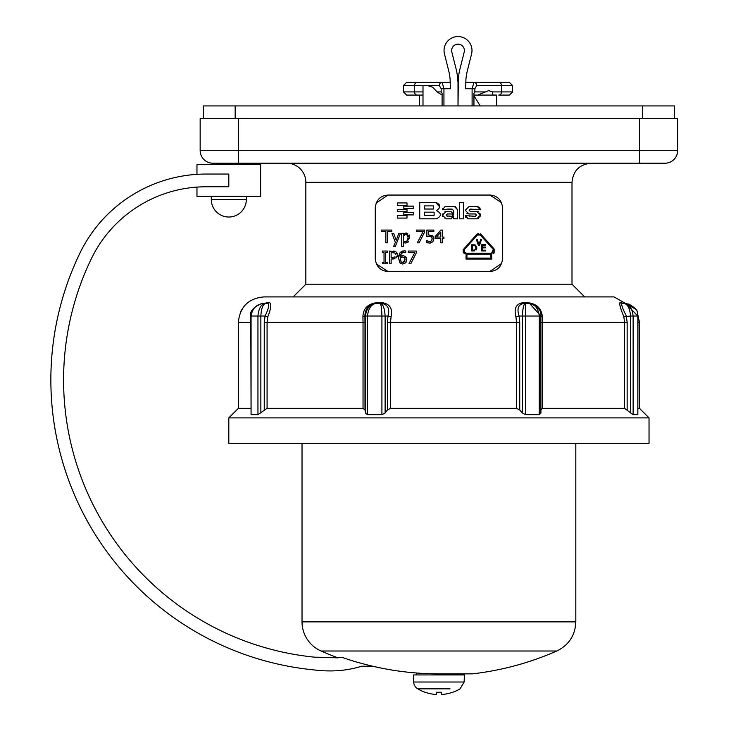 <?xml version="1.0" encoding="UTF-8"?>
<svg xmlns="http://www.w3.org/2000/svg" width="731" height="731" viewBox="0 0 731 731"><rect width="100%" height="100%" fill="white"/><g stroke="black" fill="none" stroke-linecap="round" stroke-linejoin="round"><path stroke-width="1.1" d="M413.7 682.014L413.454 674.932L464.386 674.932L464.139 682.014L413.7 682.014A8.279 8.279 0 0 0 417.739 688.83L450.022 688.83M443.16 694.377A41.365 41.201 167.6 0 0 452.388 692.339L452.562 692.275A41.365 41.201 167.6 0 1 443.16 694.377L441.36 694.377A41.365 0.786 -95 0 0 441.35 692.275L436.489 692.275A41.365 0.786 95 0 0 436.489 694.377L434.68 694.377A41.365 41.201 -167.6 0 1 425.278 692.275L425.424 692.339A41.365 41.201 -167.6 0 0 434.68 694.377M436.453 694.413L436.663 692.339M441.36 694.377L441.177 692.339M372.7 666.224L361.589 666.224C346.914 670.857 330.896 672.063 313.517 669.861A291.313 291.313 0 0 1 79.907 253.154A140.078 140.078 0 0 1 206.014 174.051L228.812 174.051L228.812 186.789L206.014 186.789A127.34 127.34 0 0 0 91.366 258.692A278.575 278.575 0 0 0 314.769 657.187L342.51 657.498A291.048 291.048 0 0 0 360.045 663.044L360.31 663.044A290.975 290.975 0 0 0 438.92 673.863L472.345 673.863A292.884 292.884 0 0 0 556.794 651.01L321.055 651.01L556.794 651.01C568.892 645.053 575.233 635.34 575.818 621.871L575.818 443.361M302.031 443.361L302.031 621.871A31.835 31.835 0 0 0 321.055 651.01A292.884 292.884 0 0 0 338.051 657.863L314.769 657.187M196.968 174.344L199.399 174.206L196.968 174.344L196.968 164.502L260.647 164.502L260.647 196.337L196.968 196.337L196.968 187.109M206.014 186.789L199.408 186.953M461.206 674.932L461.206 673.863M540.913 412.997L540.913 316.02L540.913 413.088L539.277 414.705L525.717 414.705L522.418 412.997L519.741 409.99L516.543 408.346L390.537 408.346L387.448 409.99L385.118 412.997L381.92 414.705L367.474 414.705L365.409 412.997L364.997 409.99L363.042 408.346L267.08 408.346L257.952 414.705L251.071 414.705L250.779 316.02C249.545 311.507 253.127 307.404 261.543 303.694L266.358 303.283C261.534 303.593 258.728 307.842 257.952 316.02L257.952 414.705M385.118 412.997L385.118 316.02C384.597 307.833 382.852 303.584 379.882 303.283C380.997 303.584 381.683 307.833 381.92 316.02L381.92 414.705M381.308 302.579A3.18 0.959 90 0 1 380.705 303.283L377.187 303.283L380.705 303.283C387.604 304.123 390.034 308.363 388.006 316.02A3.18 0.585 -169.9 0 0 391.076 316.724C392.867 308.226 389.614 303.511 381.308 302.579L377.826 302.579C368.168 303.484 363.197 308.208 362.923 316.724A3.18 0.795 178.2 0 0 364.897 316.02C365.153 308.345 369.256 304.105 377.187 303.283A3.18 1.014 90 0 0 377.826 302.579M362.923 316.724L363.042 322.389L364.997 322.389L364.897 316.02L365.409 316.02L365.409 412.997M367.474 414.705L367.474 316.02L388.006 316.02L387.448 322.389L390.537 322.389L391.076 316.724M377.333 303.283C370.553 303.593 366.578 307.842 365.409 316.02L367.474 316.02C368.461 307.842 371.75 303.593 377.333 303.283L377.269 303.283M250.779 408.346L238.361 408.346L238.361 322.389C239.869 306.919 248.357 298.431 263.827 296.914L614.022 296.914L635.897 309.341M260.848 412.997L260.848 316.02L265.061 316.02C268.77 308.363 269.602 304.114 267.564 303.283L265.892 303.283A3.18 2.851 90 0 0 267.683 302.579L264.75 303.292M267.08 408.346L267.08 322.389L267.829 316.724C271.164 308.217 271.667 303.502 269.337 302.579L267.683 302.579M515.94 316.724L516.543 322.389L519.741 322.389L519.092 316.02C516.579 308.345 518.434 304.096 524.648 303.283A3.18 1.416 90 0 1 523.762 302.579C516.305 303.484 513.701 308.199 515.94 316.724A3.18 0.493 168.4 0 0 519.092 316.02L522.418 316.02L522.418 412.997M633.128 414.705L633.128 316.02C632.196 307.833 628.852 303.584 623.095 303.283L629.053 304.16C640.484 311.132 636.537 312.429 637.962 316.02L637.843 414.705L633.128 414.705L624.576 408.346L542.338 408.346L542.347 316.724C541.543 308.217 536.435 303.502 527.024 302.579L523.762 302.579M623.835 316.724L624.576 322.389L627.143 322.389L626.33 316.02C622.501 308.345 621.03 304.105 621.889 303.283A3.18 3.015 90 0 1 619.998 302.579C619.111 303.484 620.391 308.208 623.835 316.724L630.524 316.02L630.524 412.997M623.379 303.292L619.998 302.579M251.071 414.705L251.071 316.02L260.848 316.02C261.351 307.842 263.187 303.593 266.358 303.283L267.564 303.283A3.18 2.823 90 0 0 269.337 302.579M264.247 409.99L264.247 322.389L265.061 316.02L267.829 316.724M250.779 316.02L251.071 316.02C252.442 307.842 257.129 303.593 265.143 303.283M637.971 408.346L639.488 408.346L639.488 322.389L637.185 311.808M625.581 303.374L637.843 316.02L637.843 414.705M623.178 303.283L623.04 303.283A3.18 3.034 90 0 1 621.131 302.579M623.141 303.283L623.095 303.283C627.362 303.584 629.839 307.833 630.524 316.02L637.971 316.02M542.338 408.346L540.803 409.99M238.361 408.346L228.812 417.894L649.037 417.894L639.488 408.346M529.5 303.374C537.742 306.271 541.543 310.483 540.913 316.02L529.5 303.374L527.992 303.283C534.388 303.593 538.153 307.842 539.277 316.02L539.277 414.705M524.648 303.283L525.607 303.283L524.648 303.283M527.946 303.283A3.18 1.471 90 0 1 527.024 302.579M540.913 316.285A3.18 0.804 179.5 0 0 542.347 316.724M528.166 303.283L525.607 303.283C523.816 303.593 522.756 307.842 522.418 316.02L525.717 316.02L525.607 303.283M228.812 417.894L228.812 443.361L649.037 443.361L649.037 417.894M305.85 182.33L571.998 182.33L571.998 284.204L305.85 284.204L305.85 182.33A19.097 19.097 0 0 0 286.744 163.223M375.25 258.728L375.25 207.796C376.218 199.837 380.467 195.597 387.987 195.058L489.861 195.058C497.382 195.597 501.621 199.837 502.59 207.796L502.59 258.728C501.621 266.687 497.382 270.936 489.861 271.466L387.987 271.466C380.467 270.936 376.218 266.687 375.25 258.728M406.783 259.651L405.403 256.407L402.936 255.649L400.286 256.535L401.447 253.355L404.015 252.286L405.687 252.624L405.687 250.989L404.234 250.806L399.921 252.862L398.532 258.189L399.939 262.895L402.744 264.046L405.586 262.849L406.783 259.651L406.208 257.285M404.508 257.824L402.553 257.065L404.188 257.504L405.056 259.724L402.754 262.657L401.164 261.936L400.259 258.573L400.286 257.769L402.553 257.065L400.286 257.769L400.259 258.573L400.286 257.769M400.369 260.117L401.474 262.237M399.921 252.862L401.447 251.491M402.635 251.007L405.339 250.897M400.369 263.297L398.532 258.189L398.898 255.101M406.701 260.647L406.518 261.314M406.208 262.009L405.586 262.849M401.164 261.936L403.466 262.557L404.791 261.314M404.81 261.259L404.846 258.399M401.621 255.85L403.201 255.658M400.652 254.735L400.286 256.535L401.538 255.877M405.349 252.515L402.425 252.624M400.99 253.995L400.752 254.479M479.39 245.689L481.583 239.32L480.724 239.32L478.96 244.611L477.197 239.32L476.283 239.32L478.476 245.689L479.39 245.689M478.476 245.689L476.283 239.32M478.96 244.611L480.724 239.32M477.316 206.599L468.927 206.599L465.263 210.263L468.927 213.955L475.378 213.955L476.53 215.106L475.378 216.303L465.263 215.672L468.397 218.807L476.786 218.807L480.45 215.142L476.786 211.451L470.335 211.451L469.183 210.29L470.335 209.103L480.45 209.724L477.316 206.599L478.915 207.037M479.7 207.705L480.45 209.724M476.53 209.724L475.908 209.103M470.335 209.103L469.183 210.263M476.786 211.451L478.266 211.762M479.819 213.068L480.45 215.106M480.45 215.142L479.819 217.189M478.266 218.487L476.786 218.807M468.397 218.807L467.328 218.615M466.04 217.728L465.446 216.714M469.183 215.672L469.805 216.303M475.378 216.303L476.53 215.142M476.53 215.106L475.378 213.955M468.927 213.955L466.862 213.315M465.263 210.263L468.927 206.599M459.479 218.807L463.39 218.807L463.39 202.368L459.479 202.368L459.479 218.807M446.33 209.724L446.961 209.103L446.33 209.724L442.419 209.724L442.575 208.764M445.024 206.645L442.419 209.724M455.431 206.745L457.597 209.724L454.472 206.599L445.554 206.599M442.602 216.266L442.419 215.142L446.084 218.807L450.872 218.807L453.686 215.983L453.686 218.807L457.597 218.807L457.597 209.724M452.516 213.955L452.516 216.303L446.678 215.956L446.422 214.676L447.509 213.955L452.516 213.955L453.677 214.951M446.084 218.807L445.015 218.642M445.015 211.606L446.084 211.451L442.419 215.142M442.419 215.106L442.602 213.982M453.686 210.665L452.123 209.103L453.686 210.665L453.686 214.265L450.872 211.451L446.084 211.451M446.961 209.103L452.123 209.103M446.349 215.298L447.509 216.303M397.445 215.682L397.445 218.066L406.993 218.066L406.993 215.682L397.445 215.682M435.813 202.368L419.731 202.368L419.731 218.807L436.434 218.807C441.734 216.065 441.734 213.324 436.434 210.592L436.434 210.537C441.122 207.43 440.921 204.707 435.813 202.368L439.87 207.092M433.501 209.02L424.428 209.02L424.428 205.895L433.501 205.895L433.501 209.02L433.501 205.895M434.132 212.154L434.132 215.279L434.132 212.154L424.428 212.154L424.428 215.279L434.132 215.279M436.434 210.592C441.734 213.324 441.734 216.065 436.434 218.807M413.362 214.887L413.362 212.493L403.814 212.493L403.814 214.887L413.362 214.887M491.771 259.048L491.625 254.114L493.992 248.796L481.007 234.377L476.749 234.377L463.189 249.71L463.189 252.14L463.874 253.173L466.131 254.114L465.985 259.048L491.771 259.048M466.131 254.114L463.874 253.173L463.189 252.14L463.189 249.71L476.749 234.377L478.586 233.445M490.821 254.114L490.821 258.089L466.945 258.089L466.945 254.114L490.821 254.114M463.957 250.468L464.55 252.497L466.131 253.154L464.075 251.775L464.477 249.435L477.462 235.016L480.304 235.016L478.878 234.386M478.732 234.386L478.156 234.532M480.304 235.016L493.279 249.435L491.625 253.154L466.131 253.154M480.258 233.783L481.007 234.377M494.604 249.801L494.613 252.021M494.083 252.953L493.361 253.602M491.625 253.154L493.626 251.912M493.827 250.559L493.279 249.435M397.445 209.313L397.445 211.698L406.993 211.698L406.993 209.313L397.445 209.313M391.843 230.082L381.609 230.082L381.609 231.59L385.877 231.59L385.877 242.811L387.576 242.811L387.576 231.59L391.843 231.59L391.843 230.082M413.362 208.518L413.362 206.133L403.814 206.133L403.814 208.518L413.362 208.518M391.898 233.262L395.361 242.354L393.653 246.338L395.37 246.338L400.515 233.262L398.843 233.262L396.239 240.335L393.634 233.262L391.898 233.262M393.634 233.262L396.239 240.335M400.515 233.262L395.37 246.338M397.445 202.944L397.445 205.329L406.993 205.329L406.993 202.944L397.445 202.944M401.73 246.338L401.73 233.262L401.73 246.338L403.338 246.338L403.338 242.326L405.714 243.003L409.735 237.776L406.262 232.988L403.338 234.258L403.338 233.262L401.73 233.262M403.338 234.258L404.398 233.5M405.248 233.125L407.77 233.335M405.869 234.514L407.532 235.373L408.081 237.968L407.386 240.636L405.449 241.559L403.338 241.029L403.338 235.601L405.869 234.514M407.77 235.866L407.204 234.98M407.176 240.883L407.66 240.179M407.715 240.079L408.081 237.968M409.205 234.962L409.735 237.776M408.483 241.733L408.017 242.189M408.008 242.189L405.714 243.003M405.102 242.966L404.407 242.82M404.81 234.715L403.338 235.601M403.338 241.029L403.996 241.312M404.398 241.44L405.011 241.541M424.638 231.992L424.638 230.082L416.56 230.082L416.56 231.581L423.13 231.581L417.31 242.811L419.128 242.811L424.638 231.992L419.128 242.811M382.414 252.35L382.414 251.044L382.414 252.35L384.031 252.35L384.031 262.484L382.414 262.484L382.414 263.781L387.348 263.781L387.348 262.484L385.721 262.484L385.721 252.35L387.348 252.35L387.348 251.044L382.414 251.044M382.414 263.781L382.414 262.484M481.592 244.593L481.592 250.961L485.576 250.961L485.576 250.203L482.442 250.203L482.442 247.846L485.366 247.846L485.366 247.087L482.442 247.087L482.442 245.342L485.576 245.342L485.576 244.593L481.592 244.593M389.44 263.781L391.131 263.781L391.131 259.039L396.376 257.714L397.49 254.891L395.974 251.839L389.44 251.044L389.44 263.781M393.177 251.062L394.594 251.236M395.023 253.164L395.699 254.479M395.005 256.828L392.291 257.586L395.005 256.828M396.96 252.853L397.344 253.721M397.198 256.444L396.376 257.714M394.237 258.875L392.565 259.039M392.291 257.586L391.131 257.586L391.131 252.515L394.804 252.999M476.137 249.947L476.84 247.827L475.552 245.141L471.815 244.638L471.815 251.007L474.583 250.897M474.995 245.753L475.954 247.818L475.068 249.847L472.665 250.276L472.665 245.369L474.995 245.753M473.651 250.267L475.068 249.847L475.927 247.334M475.771 246.703L475.196 245.899M474.693 244.775L475.552 245.141L476.758 248.641M408.209 252.542L414.788 252.542L408.967 263.781L410.785 263.781L416.295 252.953L416.295 251.044L408.209 251.044L408.209 252.542M416.295 252.953L410.785 263.781M433.922 238.772L432.606 235.693L428.503 234.971L428.503 231.581L433.849 231.581L433.849 230.082L426.858 230.082L426.858 236.643L429.38 236.332L431.464 236.926L432.185 238.763L431.537 240.837L429.7 241.605L426.328 240.554L426.328 242.363L429.664 243.085L432.789 241.833L433.922 238.772M431.537 240.837L431.939 240.161M429.198 241.586L430.742 241.404M426.456 240.554L428.092 241.321M428.01 242.911L427.443 242.774M427.151 242.692L426.328 242.363M430.733 242.975L429.664 243.085M433.721 240.17L433.355 241.056M428.503 234.971L433.172 236.25M429.38 236.332L426.858 236.643M430.988 236.616L430.34 236.424M432.185 238.763L432.048 237.767M432.003 237.666L431.464 236.926M443.945 238.443L443.945 237.063L442.429 237.063L442.429 230.082L440.866 230.082L435.164 236.643L435.164 238.443L440.793 238.443L440.793 242.811L442.429 242.811L442.429 238.443L443.945 238.443M436.508 237.063L440.793 232.093L440.793 237.063L436.508 237.063L440.793 232.093M489.861 271.466L501.694 263.425M501.503 202.642L489.861 195.058M387.987 195.058L376.145 203.099M376.346 263.891L387.987 271.466M216.074 164.502L216.074 163.223L212.885 163.223A12.738 12.738 0 0 1 200.157 150.495A12.738 12.738 0 0 0 212.885 163.223L664.954 163.223A12.738 12.738 0 0 0 677.692 150.495A12.738 12.738 0 0 1 664.954 163.223M212.885 163.223A12.738 12.738 0 0 1 200.157 150.495L200.157 118.66L677.692 118.66L677.692 150.495L639.488 150.495L639.488 163.223M216.074 163.223L238.361 163.223L238.361 150.495L200.157 150.495M246.32 199.517A17.507 17.507 0 0 1 228.812 217.025A17.507 17.507 0 0 1 211.296 199.517L246.32 199.517L246.32 196.337M293.131 296.914L305.85 284.204M674.503 118.66L674.503 105.922L203.337 105.922L203.337 118.66M458.017 82.365L457.688 78.582A63.67 63.67 0 0 0 455.998 68.577L451.84 52.084A6.369 6.369 0 0 1 458.017 44.162A6.369 6.369 0 0 1 464.194 52.084L460.046 68.577A63.67 63.67 0 0 0 458.355 78.582L458.017 105.922L458.026 82.365M423.002 105.922L423.002 85.545L439.34 85.545L441.177 88.734L450.378 88.734L450.104 79.25A56.059 56.059 0 0 0 448.615 70.432L444.466 53.948A13.98 13.98 0 0 1 458.017 36.55A13.98 13.98 0 0 1 471.577 53.948L467.42 70.432A56.059 56.059 0 0 0 465.939 79.25L465.665 88.734L472.107 88.734L472.107 105.922M423.002 95.094L417.291 95.094L423.002 95.094M417.291 95.094L406.637 95.094L417.291 95.094A3.18 2.76 90 0 1 414.532 91.914L403.448 91.914L406.637 95.094M423.002 95.021L423.002 92.133M441.177 88.734L441.177 91.914L442.1 93.248L442.1 105.593M427.397 85.545L432.597 87.19L437.12 91.914L442.1 95.076M439.34 85.545A3.18 2.76 -90 0 1 442.1 82.365L406.637 82.365L403.448 85.545L423.002 85.545M443.936 105.922L443.936 88.734L442.1 82.365L450.378 82.365M482.341 82.365L509.406 82.365L473.944 82.365L472.107 88.734L474.858 88.734L476.694 85.545A3.18 2.76 -90 0 0 473.944 82.365L465.665 82.365M473.944 105.922L473.944 93.248L474.858 91.914L474.858 88.734M473.944 93.248L473.944 95.094L477.626 95.094L488.637 90.644L492.731 91.914L492.301 95.094L473.944 95.094L496.669 95.094L496.669 105.922M473.944 95.706L480.203 105.922M493.114 95.003L496.669 95.094M476.694 85.545L501.512 85.545L501.512 91.914A3.18 2.76 90 0 1 498.752 95.094L509.406 95.094L512.586 91.914L492.731 91.914M302.031 621.871L575.818 621.871M387.448 322.389L387.448 409.99M264.247 322.389L363.042 322.389L363.042 408.346M364.997 409.99L364.997 322.389M390.537 408.346L390.537 322.389L516.543 322.389L516.543 408.346M238.361 322.389L250.779 322.389M540.913 322.389L624.576 322.389L624.576 408.346M637.971 322.389L639.488 322.389M627.143 409.99L627.143 322.389M540.913 316.02L525.717 316.02L525.717 414.705M519.741 409.99L519.741 322.389M639.488 118.66L639.488 150.495L238.361 150.495L238.361 118.66M642.668 105.922L642.668 118.66M235.172 105.922L235.172 118.66M423.002 91.914L414.532 91.914L414.532 85.545A3.18 2.76 -90 0 1 417.291 82.365M441.177 91.914L437.12 91.914M509.406 82.365L512.586 85.545L501.512 85.545A3.18 2.76 -90 0 0 498.752 82.365M484.543 91.914L474.858 91.914M436.517 692.339L441.332 692.339M464.139 682.014L460.11 688.83A41.384 41.384 0 0 1 452.781 692.275M417.739 688.83A41.384 41.384 0 0 0 425.067 692.275M416.633 673.013L416.633 674.932M240.901 311.287L241.742 309.697M211.296 199.517L211.296 196.337M241.541 164.502L241.541 163.223M571.998 182.33C573.122 170.725 579.491 164.356 591.096 163.223M571.998 284.204L584.709 296.914M419.366 95.094L419.366 105.922M403.448 85.545L403.448 91.914M512.586 85.545L512.586 91.914"/></g></svg>
